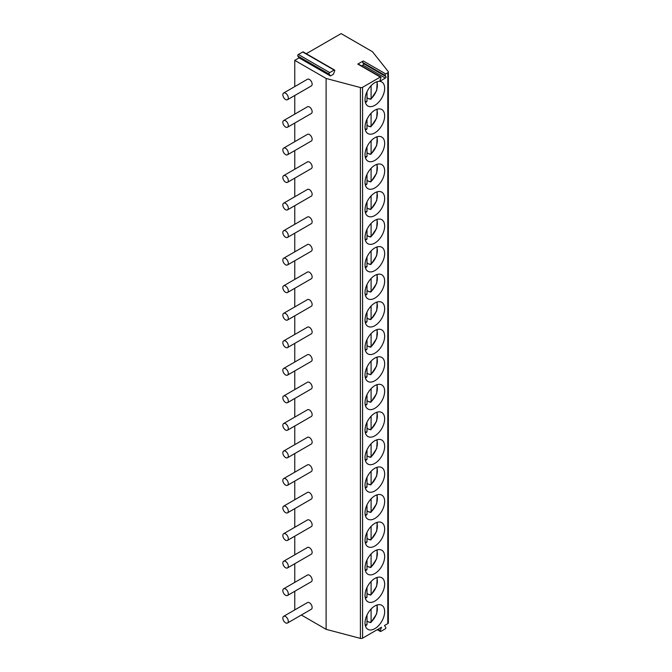 <?xml version="1.0" encoding="UTF-8"?>
<svg xmlns="http://www.w3.org/2000/svg" width="672" height="672" viewBox="0 0 672 672"><rect width="100%" height="100%" fill="white"/><g stroke="black" fill="none" stroke-linecap="round" stroke-linejoin="round"><path stroke-width="1.01" d="M363.241 60.95L385.736 73.937A0.966 0.554 120 0 0 385.148 75.457L362.653 62.471A0.966 0.554 -60 0 1 363.241 60.95L357.815 64.084A0.966 0.554 -60 0 1 358.302 64.042L380.789 77.02A0.966 0.554 120 0 0 380.31 77.07L362.569 87.31L362.569 638.173L381.553 627.211L380.243 630.563A0.966 0.554 -60 0 0 380.352 631.453L377.278 629.681M330.431 75.961L329.137 74.113A0.966 0.554 -60 0 1 329.725 72.593L334.085 70.073A0.966 0.554 -60 0 1 334.673 70.921L333.362 74.273L330.431 75.961L299.082 57.859L294.764 60.354L326.113 78.456L360.402 87.536A1.924 1.109 0 0 0 362.569 87.31M385.736 73.937L387.794 72.744A1.924 1.109 0 0 0 388.366 71.963A1.924 1.109 0 0 0 388.189 71.492L372.456 51.702L341.107 33.6L306.289 53.701M362.653 62.471L363.443 63.596A0.966 0.554 -60 0 1 362.855 65.117L361.511 65.89M380.789 77.02A0.966 0.554 120 0 1 380.898 77.91L380.108 79.943A0.966 0.554 120 0 0 380.705 80.783L385.342 78.103A0.966 0.554 120 0 0 385.93 76.574L385.148 75.457M380.352 631.453A0.966 0.554 -60 0 0 380.831 631.411L385.199 628.891A0.966 0.554 -60 0 0 385.787 627.371L384.485 625.523L387.794 623.608A1.924 1.109 0 0 0 388.366 622.826L388.366 71.963M384.661 611.654A13.877 8.014 120 0 0 381.78 605.296A13.877 8.014 120 0 0 371.087 609.017A13.877 8.014 120 0 0 365.03 622.986A13.877 8.014 120 0 0 367.903 629.336A13.877 8.014 120 0 0 378.596 625.615A13.877 8.014 120 0 0 384.661 611.654M384.661 584.111A13.877 8.014 120 0 0 381.78 577.752A13.877 8.014 120 0 0 371.087 581.473A13.877 8.014 120 0 0 365.03 595.442A13.877 8.014 120 0 0 367.903 601.793A13.877 8.014 120 0 0 378.596 598.08A13.877 8.014 120 0 0 384.661 584.111M384.661 556.567A13.877 8.014 120 0 0 381.78 550.208A13.877 8.014 120 0 0 371.087 553.93A13.877 8.014 120 0 0 365.03 567.899A13.877 8.014 120 0 0 367.903 574.249A13.877 8.014 120 0 0 378.596 570.536A13.877 8.014 120 0 0 384.661 556.567M384.661 529.024A13.877 8.014 120 0 0 381.78 522.665A13.877 8.014 120 0 0 371.087 526.386A13.877 8.014 120 0 0 365.03 540.355A13.877 8.014 120 0 0 367.903 546.706A13.877 8.014 120 0 0 378.596 542.993A13.877 8.014 120 0 0 384.661 529.024M384.661 501.48A13.877 8.014 120 0 0 381.78 495.13A13.877 8.014 120 0 0 371.087 498.842A13.877 8.014 120 0 0 365.03 512.812A13.877 8.014 120 0 0 367.903 519.162A13.877 8.014 120 0 0 378.596 515.449A13.877 8.014 120 0 0 384.661 501.48M384.661 473.936A13.877 8.014 120 0 0 381.78 467.586A13.877 8.014 120 0 0 371.087 471.299A13.877 8.014 120 0 0 365.03 485.268A13.877 8.014 120 0 0 367.903 491.618A13.877 8.014 120 0 0 378.596 487.906A13.877 8.014 120 0 0 384.661 473.936M384.661 446.393A13.877 8.014 120 0 0 381.78 440.042A13.877 8.014 120 0 0 371.087 443.755A13.877 8.014 120 0 0 365.03 457.724A13.877 8.014 120 0 0 367.903 464.075A13.877 8.014 120 0 0 378.596 460.362A13.877 8.014 120 0 0 384.661 446.393M384.661 418.849A13.877 8.014 120 0 0 381.78 412.499A13.877 8.014 120 0 0 371.087 416.212A13.877 8.014 120 0 0 365.03 430.181A13.877 8.014 120 0 0 367.903 436.531A13.877 8.014 120 0 0 378.596 432.818A13.877 8.014 120 0 0 384.661 418.849M384.661 391.306A13.877 8.014 120 0 0 381.78 384.955A13.877 8.014 120 0 0 371.087 388.668A13.877 8.014 120 0 0 365.03 402.637A13.877 8.014 120 0 0 367.903 408.996A13.877 8.014 120 0 0 378.596 405.275A13.877 8.014 120 0 0 384.661 391.306M384.661 363.762A13.877 8.014 120 0 0 381.78 357.412A13.877 8.014 120 0 0 371.087 361.124A13.877 8.014 120 0 0 365.03 375.094A13.877 8.014 120 0 0 367.903 381.452A13.877 8.014 120 0 0 378.596 377.731A13.877 8.014 120 0 0 384.661 363.762M384.661 336.218A13.877 8.014 120 0 0 381.78 329.868A13.877 8.014 120 0 0 371.087 333.581A13.877 8.014 120 0 0 365.03 347.55A13.877 8.014 120 0 0 367.903 353.909A13.877 8.014 120 0 0 378.596 350.188A13.877 8.014 120 0 0 384.661 336.218M384.661 308.675A13.877 8.014 120 0 0 381.78 302.324A13.877 8.014 120 0 0 371.087 306.046A13.877 8.014 120 0 0 365.03 320.006A13.877 8.014 120 0 0 367.903 326.365A13.877 8.014 120 0 0 378.596 322.644A13.877 8.014 120 0 0 384.661 308.675M384.661 281.131A13.877 8.014 120 0 0 381.78 274.781A13.877 8.014 120 0 0 371.087 278.502A13.877 8.014 120 0 0 365.03 292.463A13.877 8.014 120 0 0 367.903 298.822A13.877 8.014 120 0 0 378.596 295.1A13.877 8.014 120 0 0 384.661 281.131M384.661 253.588A13.877 8.014 120 0 0 381.78 247.237A13.877 8.014 120 0 0 371.087 250.958A13.877 8.014 120 0 0 365.03 264.919A13.877 8.014 120 0 0 367.903 271.278A13.877 8.014 120 0 0 378.596 267.557A13.877 8.014 120 0 0 384.661 253.588M384.661 226.044A13.877 8.014 120 0 0 381.78 219.694A13.877 8.014 120 0 0 371.087 223.415A13.877 8.014 120 0 0 365.03 237.376A13.877 8.014 120 0 0 367.903 243.734A13.877 8.014 120 0 0 378.596 240.013A13.877 8.014 120 0 0 384.661 226.044M384.661 198.5A13.877 8.014 120 0 0 381.78 192.15A13.877 8.014 120 0 0 371.087 195.871A13.877 8.014 120 0 0 365.03 209.84A13.877 8.014 120 0 0 367.903 216.191A13.877 8.014 120 0 0 378.596 212.47A13.877 8.014 120 0 0 384.661 198.5M384.661 170.965A13.877 8.014 120 0 0 381.78 164.606A13.877 8.014 120 0 0 371.087 168.328A13.877 8.014 120 0 0 365.03 182.297A13.877 8.014 120 0 0 367.903 188.647A13.877 8.014 120 0 0 378.596 184.926A13.877 8.014 120 0 0 384.661 170.965M384.661 143.422A13.877 8.014 120 0 0 381.78 137.063A13.877 8.014 120 0 0 371.087 140.784A13.877 8.014 120 0 0 365.03 154.753A13.877 8.014 120 0 0 367.903 161.104A13.877 8.014 120 0 0 378.596 157.382A13.877 8.014 120 0 0 384.661 143.422M384.661 115.878A13.877 8.014 120 0 0 381.78 109.519A13.877 8.014 120 0 0 371.087 113.24A13.877 8.014 120 0 0 365.03 127.21A13.877 8.014 120 0 0 367.903 133.56A13.877 8.014 120 0 0 378.596 129.839A13.877 8.014 120 0 0 384.661 115.878M384.661 88.334A13.877 8.014 120 0 0 381.78 81.976A13.877 8.014 120 0 0 371.087 85.697A13.877 8.014 120 0 0 365.03 99.666A13.877 8.014 120 0 0 367.903 106.016A13.877 8.014 120 0 0 378.596 102.295A13.877 8.014 120 0 0 384.661 88.334M299.082 57.859L297.788 56.02A0.966 0.554 -60 0 1 298.376 54.491L302.736 51.979A0.966 0.554 -60 0 1 303.215 51.929L334.572 70.031M294.764 60.354L294.764 86.596M294.764 95.5L294.764 114.139M294.764 123.043L294.764 141.683M294.764 150.587L294.764 169.226M294.764 178.13L294.764 196.77M294.764 205.674L294.764 224.314M294.764 233.218L294.764 251.857M294.764 260.761L294.764 279.401M294.764 288.296L294.764 306.944M294.764 315.84L294.764 334.48M294.764 343.384L294.764 362.023M294.764 370.927L294.764 389.567M294.764 398.471L294.764 417.11M294.764 426.014L294.764 444.654M294.764 453.558L294.764 472.198M294.764 481.102L294.764 499.741M294.764 508.645L294.764 527.285M294.764 536.189L294.764 554.828M294.764 563.732L294.764 582.372M294.764 591.276L294.764 609.916M301.35 615.023L326.113 629.32L360.402 638.4A1.924 1.109 0 0 0 362.569 638.173M326.113 78.456L326.113 629.32M287.49 623.02L311.346 609.244A3.856 2.226 -120 0 0 311.934 606.161A3.856 2.226 -120 0 0 309.414 602.759A3.856 2.226 -120 0 0 307.49 602.566L283.634 616.342A3.856 2.226 -120 0 0 283.046 619.433A3.856 2.226 -120 0 0 285.566 622.826A3.856 2.226 -120 0 0 287.49 623.02A3.856 2.226 -120 0 0 288.086 619.928A3.856 2.226 -120 0 0 285.566 616.535A3.856 2.226 -120 0 0 283.634 616.342M287.49 595.476L311.346 581.7A3.856 2.226 -120 0 0 311.934 578.617A3.856 2.226 -120 0 0 309.414 575.215A3.856 2.226 -120 0 0 307.49 575.022L283.634 588.798A3.856 2.226 -120 0 0 283.046 591.889A3.856 2.226 -120 0 0 285.566 595.283A3.856 2.226 -120 0 0 287.49 595.476A3.856 2.226 -120 0 0 288.086 592.385A3.856 2.226 -120 0 0 285.566 588.991A3.856 2.226 -120 0 0 283.634 588.798M287.49 567.932L311.346 554.156A3.856 2.226 -120 0 0 311.934 551.074A3.856 2.226 -120 0 0 309.414 547.672A3.856 2.226 -120 0 0 307.49 547.478L283.634 561.254A3.856 2.226 -120 0 0 283.046 564.346A3.856 2.226 -120 0 0 285.566 567.739A3.856 2.226 -120 0 0 287.49 567.932A3.856 2.226 -120 0 0 288.086 564.841A3.856 2.226 -120 0 0 285.566 561.448A3.856 2.226 -120 0 0 283.634 561.254M287.49 540.389L311.346 526.613A3.856 2.226 -120 0 0 311.934 523.53A3.856 2.226 -120 0 0 309.414 520.128A3.856 2.226 -120 0 0 307.49 519.943L283.634 533.711A3.856 2.226 -120 0 0 283.046 536.802A3.856 2.226 -120 0 0 285.566 540.196A3.856 2.226 -120 0 0 287.49 540.389A3.856 2.226 -120 0 0 288.086 537.298A3.856 2.226 -120 0 0 285.566 533.904A3.856 2.226 -120 0 0 283.634 533.711M287.49 512.845L311.346 499.069A3.856 2.226 -120 0 0 311.934 495.986A3.856 2.226 -120 0 0 309.414 492.584A3.856 2.226 -120 0 0 307.49 492.4L283.634 506.167A3.856 2.226 -120 0 0 283.046 509.258A3.856 2.226 -120 0 0 285.566 512.652A3.856 2.226 -120 0 0 287.49 512.845A3.856 2.226 -120 0 0 288.086 509.754A3.856 2.226 -120 0 0 285.566 506.36A3.856 2.226 -120 0 0 283.634 506.167M287.49 485.302L311.346 471.534A3.856 2.226 -120 0 0 311.934 468.443A3.856 2.226 -120 0 0 309.414 465.041A3.856 2.226 -120 0 0 307.49 464.856L283.634 478.624A3.856 2.226 -120 0 0 283.046 481.715A3.856 2.226 -120 0 0 285.566 485.108A3.856 2.226 -120 0 0 287.49 485.302A3.856 2.226 -120 0 0 288.086 482.21A3.856 2.226 -120 0 0 285.566 478.817A3.856 2.226 -120 0 0 283.634 478.624M287.49 457.758L311.346 443.99A3.856 2.226 -120 0 0 311.934 440.899A3.856 2.226 -120 0 0 309.414 437.497A3.856 2.226 -120 0 0 307.49 437.312L283.634 451.08A3.856 2.226 -120 0 0 283.046 454.171A3.856 2.226 -120 0 0 285.566 457.565A3.856 2.226 -120 0 0 287.49 457.758A3.856 2.226 -120 0 0 288.086 454.667A3.856 2.226 -120 0 0 285.566 451.273A3.856 2.226 -120 0 0 283.634 451.08M287.49 430.214L311.346 416.447A3.856 2.226 -120 0 0 311.934 413.356A3.856 2.226 -120 0 0 309.414 409.954A3.856 2.226 -120 0 0 307.49 409.769L283.634 423.536A3.856 2.226 -120 0 0 283.046 426.628A3.856 2.226 -120 0 0 285.566 430.021A3.856 2.226 -120 0 0 287.49 430.214A3.856 2.226 -120 0 0 288.086 427.123A3.856 2.226 -120 0 0 285.566 423.73A3.856 2.226 -120 0 0 283.634 423.536M287.49 402.671L311.346 388.903A3.856 2.226 -120 0 0 311.934 385.812A3.856 2.226 -120 0 0 309.414 382.41A3.856 2.226 -120 0 0 307.49 382.225L283.634 395.993A3.856 2.226 -120 0 0 283.046 399.084A3.856 2.226 -120 0 0 285.566 402.478A3.856 2.226 -120 0 0 287.49 402.671A3.856 2.226 -120 0 0 288.086 399.58A3.856 2.226 -120 0 0 285.566 396.186A3.856 2.226 -120 0 0 283.634 395.993M287.49 375.127L311.346 361.36A3.856 2.226 -120 0 0 311.934 358.268A3.856 2.226 -120 0 0 309.414 354.875A3.856 2.226 -120 0 0 307.49 354.682L283.634 368.449A3.856 2.226 -120 0 0 283.046 371.54A3.856 2.226 -120 0 0 285.566 374.934A3.856 2.226 -120 0 0 287.49 375.127A3.856 2.226 -120 0 0 288.086 372.036A3.856 2.226 -120 0 0 285.566 368.642A3.856 2.226 -120 0 0 283.634 368.449M287.49 347.584L311.346 333.816A3.856 2.226 -120 0 0 311.934 330.725A3.856 2.226 -120 0 0 309.414 327.331A3.856 2.226 -120 0 0 307.49 327.138L283.634 340.906A3.856 2.226 -120 0 0 283.046 343.997A3.856 2.226 -120 0 0 285.566 347.399A3.856 2.226 -120 0 0 287.49 347.584A3.856 2.226 -120 0 0 288.086 344.492A3.856 2.226 -120 0 0 285.566 341.099A3.856 2.226 -120 0 0 283.634 340.906M287.49 320.04L311.346 306.272A3.856 2.226 -120 0 0 311.934 303.181A3.856 2.226 -120 0 0 309.414 299.788A3.856 2.226 -120 0 0 307.49 299.594L283.634 313.362A3.856 2.226 -120 0 0 283.046 316.453A3.856 2.226 -120 0 0 285.566 319.855A3.856 2.226 -120 0 0 287.49 320.04A3.856 2.226 -120 0 0 288.086 316.957A3.856 2.226 -120 0 0 285.566 313.555A3.856 2.226 -120 0 0 283.634 313.362M287.49 292.496L311.346 278.729A3.856 2.226 -120 0 0 311.934 275.638A3.856 2.226 -120 0 0 309.414 272.244A3.856 2.226 -120 0 0 307.49 272.051L283.634 285.818A3.856 2.226 -120 0 0 283.046 288.91A3.856 2.226 -120 0 0 285.566 292.312A3.856 2.226 -120 0 0 287.49 292.496A3.856 2.226 -120 0 0 288.086 289.414A3.856 2.226 -120 0 0 285.566 286.012A3.856 2.226 -120 0 0 283.634 285.818M287.49 264.953L311.346 251.185A3.856 2.226 -120 0 0 311.934 248.094A3.856 2.226 -120 0 0 309.414 244.7A3.856 2.226 -120 0 0 307.49 244.507L283.634 258.275A3.856 2.226 -120 0 0 283.046 261.366A3.856 2.226 -120 0 0 285.566 264.768A3.856 2.226 -120 0 0 287.49 264.953A3.856 2.226 -120 0 0 288.086 261.87A3.856 2.226 -120 0 0 285.566 258.468A3.856 2.226 -120 0 0 283.634 258.275M287.49 237.409L311.346 223.642A3.856 2.226 -120 0 0 311.934 220.55A3.856 2.226 -120 0 0 309.414 217.157A3.856 2.226 -120 0 0 307.49 216.964L283.634 230.74A3.856 2.226 -120 0 0 283.046 233.822A3.856 2.226 -120 0 0 285.566 237.224A3.856 2.226 -120 0 0 287.49 237.409A3.856 2.226 -120 0 0 288.086 234.326A3.856 2.226 -120 0 0 285.566 230.924A3.856 2.226 -120 0 0 283.634 230.74M287.49 209.874L311.346 196.098A3.856 2.226 -120 0 0 311.934 193.007A3.856 2.226 -120 0 0 309.414 189.613A3.856 2.226 -120 0 0 307.49 189.42L283.634 203.196A3.856 2.226 -120 0 0 283.046 206.279A3.856 2.226 -120 0 0 285.566 209.681A3.856 2.226 -120 0 0 287.49 209.874A3.856 2.226 -120 0 0 288.086 206.783A3.856 2.226 -120 0 0 285.566 203.381A3.856 2.226 -120 0 0 283.634 203.196M287.49 182.33L311.346 168.554A3.856 2.226 -120 0 0 311.934 165.463A3.856 2.226 -120 0 0 309.414 162.07A3.856 2.226 -120 0 0 307.49 161.876L283.634 175.652A3.856 2.226 -120 0 0 283.046 178.735A3.856 2.226 -120 0 0 285.566 182.137A3.856 2.226 -120 0 0 287.49 182.33A3.856 2.226 -120 0 0 288.086 179.239A3.856 2.226 -120 0 0 285.566 175.837A3.856 2.226 -120 0 0 283.634 175.652M287.49 154.787L311.346 141.011A3.856 2.226 -120 0 0 311.934 137.92A3.856 2.226 -120 0 0 309.414 134.526A3.856 2.226 -120 0 0 307.49 134.333L283.634 148.109A3.856 2.226 -120 0 0 283.046 151.192A3.856 2.226 -120 0 0 285.566 154.594A3.856 2.226 -120 0 0 287.49 154.787A3.856 2.226 -120 0 0 288.086 151.696A3.856 2.226 -120 0 0 285.566 148.294A3.856 2.226 -120 0 0 283.634 148.109M287.49 127.243L311.346 113.467A3.856 2.226 -120 0 0 311.934 110.376A3.856 2.226 -120 0 0 309.414 106.982A3.856 2.226 -120 0 0 307.49 106.789L283.634 120.565A3.856 2.226 -120 0 0 283.046 123.648A3.856 2.226 -120 0 0 285.566 127.05A3.856 2.226 -120 0 0 287.49 127.243A3.856 2.226 -120 0 0 288.086 124.152A3.856 2.226 -120 0 0 285.566 120.75A3.856 2.226 -120 0 0 283.634 120.565M287.49 99.7L311.346 85.924A3.856 2.226 -120 0 0 311.934 82.832A3.856 2.226 -120 0 0 309.414 79.439A3.856 2.226 -120 0 0 307.49 79.246L283.634 93.022A3.856 2.226 -120 0 0 283.046 96.113A3.856 2.226 -120 0 0 285.566 99.506A3.856 2.226 -120 0 0 287.49 99.7A3.856 2.226 -120 0 0 288.086 96.608A3.856 2.226 -120 0 0 285.566 93.206A3.856 2.226 -120 0 0 283.634 93.022M369.407 622.096A13.877 8.014 -60 0 1 369.18 622.289L371.095 622.003L370.205 622.558M371.095 609.008L371.095 622.003A12.239 7.064 120 0 0 376.614 605.144M369.18 622.289L367.004 621.029M366.122 625.086L367.004 624.557L367.004 615.023M369.407 594.552A13.877 8.014 -60 0 1 369.18 594.745L371.095 594.46L370.205 595.014M369.18 594.745L367.004 593.485M371.095 581.465L371.095 594.46A12.239 7.064 120 0 0 376.614 577.609M366.122 597.542L367.004 597.013L367.004 587.479M369.407 567.008A13.877 8.014 -60 0 1 369.18 567.202L371.095 566.924L370.205 567.47M369.18 567.202L367.004 565.942M371.095 553.921L371.095 566.924A12.239 7.064 120 0 0 376.614 550.066M366.122 569.999L367.004 569.47L367.004 559.936M369.407 539.465A13.877 8.014 -60 0 1 369.18 539.658L371.095 539.381L370.205 539.927M369.18 539.658L367.004 538.398M371.095 526.378L371.095 539.381A12.239 7.064 120 0 0 376.614 522.522M366.122 542.464L367.004 541.926L367.004 532.392M369.407 511.921A13.877 8.014 -60 0 1 369.18 512.114L371.095 511.837L370.205 512.383M369.18 512.114L367.004 510.854M371.095 498.834L371.095 511.837A12.239 7.064 120 0 0 376.614 494.978M366.122 514.92L367.004 514.382L367.004 504.848M369.407 484.378A13.877 8.014 -60 0 1 369.18 484.571L371.095 484.294L370.205 484.84M369.18 484.571L367.004 483.319M371.095 471.29L371.095 484.294A12.239 7.064 120 0 0 376.614 467.435M366.122 487.376L367.004 486.847L367.004 477.305M369.407 456.834A13.877 8.014 -60 0 1 369.18 457.027L371.095 456.75L370.205 457.296M369.18 457.027L367.004 455.776M371.095 443.747L371.095 456.75A12.239 7.064 120 0 0 376.614 439.891M366.122 459.833L367.004 459.304L367.004 449.761M369.407 429.29A13.877 8.014 -60 0 1 369.18 429.484L371.095 429.206L370.205 429.752M369.18 429.484L367.004 428.232M371.095 416.203L371.095 429.206A12.239 7.064 120 0 0 376.614 412.348M366.122 432.289L367.004 431.76L367.004 422.218M369.407 401.747A13.877 8.014 -60 0 1 369.18 401.94L371.095 401.663L370.205 402.209M369.18 401.94L367.004 400.688M371.095 388.66L371.095 401.663A12.239 7.064 120 0 0 376.614 384.804M366.122 404.746L367.004 404.216L367.004 394.674M369.407 374.203A13.877 8.014 -60 0 1 369.18 374.396L371.095 374.119L370.205 374.665M369.18 374.396L367.004 373.145M371.095 361.124L371.095 374.119A12.239 7.064 120 0 0 376.614 357.26M366.122 377.202L367.004 376.673L367.004 367.13M369.407 346.66A13.877 8.014 -60 0 1 369.18 346.853L371.095 346.576L370.205 347.122M369.18 346.853L367.004 345.601M371.095 333.581L371.095 346.576A12.239 7.064 120 0 0 376.614 329.717M366.122 349.658L367.004 349.129L367.004 339.587M369.407 319.116A13.877 8.014 -60 0 1 369.18 319.309L371.095 319.032L370.205 319.578M369.18 319.309L367.004 318.058M371.095 306.037L371.095 319.032A12.239 7.064 120 0 0 376.614 302.173M366.122 322.115L367.004 321.586L367.004 312.052M369.407 291.572A13.877 8.014 -60 0 1 369.18 291.774L371.095 291.488L370.205 292.034M369.18 291.774L367.004 290.514M371.095 278.494L371.095 291.488A12.239 7.064 120 0 0 376.614 274.63M366.122 294.571L367.004 294.042L367.004 284.508M369.407 264.029A13.877 8.014 -60 0 1 369.18 264.23L371.095 263.945L370.205 264.491M369.18 264.23L367.004 262.97M371.095 250.95L371.095 263.945A12.239 7.064 120 0 0 376.614 247.086M366.122 267.028L367.004 266.498L367.004 256.964M369.407 236.485A13.877 8.014 -60 0 1 369.18 236.687L371.095 236.401L370.205 236.947M369.18 236.687L367.004 235.427M371.095 223.406L371.095 236.401A12.239 7.064 120 0 0 376.614 219.542M366.122 239.484L367.004 238.955L367.004 229.421M369.407 208.942A13.877 8.014 -60 0 1 369.18 209.143L371.095 208.858L370.205 209.412M369.18 209.143L367.004 207.883M371.095 195.863L371.095 208.858A12.239 7.064 120 0 0 376.614 191.999M366.122 211.94L367.004 211.411L367.004 201.877M369.407 181.398A13.877 8.014 -60 0 1 369.18 181.6L371.095 181.314L370.205 181.868M369.18 181.6L367.004 180.34M371.095 168.319L371.095 181.314A12.239 7.064 120 0 0 376.614 164.455M366.122 184.397L367.004 183.868L367.004 174.334M369.407 153.854A13.877 8.014 -60 0 1 369.18 154.056L371.095 153.77L370.205 154.325M369.18 154.056L367.004 152.796M371.095 140.776L371.095 153.77A12.239 7.064 120 0 0 376.614 136.912M366.122 156.853L367.004 156.324L367.004 146.79M369.407 126.311A13.877 8.014 -60 0 1 369.18 126.512L371.095 126.227L370.205 126.781M369.18 126.512L367.004 125.252M371.095 113.232L371.095 126.227A12.239 7.064 120 0 0 376.614 109.368M366.122 129.31L367.004 128.78L367.004 119.246M369.407 98.776A13.877 8.014 -60 0 1 369.18 98.969L371.095 98.683L370.205 99.238M369.18 98.969L367.004 97.709M371.095 85.688L371.095 98.683A12.239 7.064 120 0 0 376.614 81.824M366.122 101.766L367.004 101.237L367.004 91.703M357.815 64.084L380.31 77.07M387.794 72.744L387.794 623.608M380.705 80.783L380.016 80.388M385.342 78.103L362.855 65.117M385.93 76.574L363.443 63.596M360.402 87.536L360.402 638.4M378 629.269L380.243 630.563M297.788 56.02L329.137 74.113M298.376 54.491L329.725 72.593M302.736 51.979L334.085 70.073M365.19 624.943A12.239 7.064 120 0 0 367.004 624.557M365.19 597.4A12.239 7.064 120 0 0 367.004 597.013M365.19 569.856A12.239 7.064 120 0 0 367.004 569.47M365.19 542.312A12.239 7.064 120 0 0 367.004 541.926M365.19 514.769A12.239 7.064 120 0 0 367.004 514.382M365.19 487.225A12.239 7.064 120 0 0 367.004 486.847M365.19 459.682A12.239 7.064 120 0 0 367.004 459.304M365.19 432.138A12.239 7.064 120 0 0 367.004 431.76M365.19 404.594A12.239 7.064 120 0 0 367.004 404.216M365.19 377.051A12.239 7.064 120 0 0 367.004 376.673M365.19 349.507A12.239 7.064 120 0 0 367.004 349.129M365.19 321.964A12.239 7.064 120 0 0 367.004 321.586M365.19 294.42A12.239 7.064 120 0 0 367.004 294.042M365.19 266.876A12.239 7.064 120 0 0 367.004 266.498M365.19 239.333A12.239 7.064 120 0 0 367.004 238.955M365.19 211.789A12.239 7.064 120 0 0 367.004 211.411M365.19 184.246A12.239 7.064 120 0 0 367.004 183.868M365.19 156.702A12.239 7.064 120 0 0 367.004 156.324M365.19 129.158A12.239 7.064 120 0 0 367.004 128.78M365.19 101.615A12.239 7.064 120 0 0 367.004 101.237M370.894 622.566L376.706 613.805L377.219 604.951M365.324 625.556L366.635 625.195M370.894 595.022L376.706 586.261L377.219 577.408M365.324 598.013L366.635 597.652M370.894 567.479L376.706 558.718L377.219 549.864M365.324 570.469L366.635 570.108M370.894 539.935L376.706 531.174L377.219 522.32M365.324 542.926L366.635 542.564M370.894 512.392L376.706 503.63L377.219 494.777M365.324 515.382L366.635 515.021M370.894 484.848L376.706 476.087L377.219 467.233M365.324 487.838L366.635 487.477M370.894 457.304L376.706 448.543L377.219 439.69M365.324 460.295L366.635 459.934M370.894 429.761L376.706 421L377.219 412.146M365.324 432.751L366.635 432.39M370.894 402.217L376.706 393.456L377.219 384.602M365.324 405.216L366.635 404.846M370.894 374.674L376.706 365.912L377.219 357.067M365.324 377.672L366.635 377.303M370.894 347.13L376.706 338.369L377.219 329.524M365.324 350.129L366.635 349.768M370.894 319.586L376.706 310.825L377.219 301.98M365.324 322.585L366.635 322.224M370.894 292.043L376.706 283.282L377.219 274.436M365.324 295.042L366.635 294.68M370.894 264.499L376.706 255.738L377.219 246.893M365.324 267.498L366.635 267.137M370.894 236.956L376.706 228.203L377.219 219.349M365.324 239.954L366.635 239.593M370.894 209.412L376.706 200.659L377.219 191.806M365.324 212.411L366.635 212.05M370.894 181.868L376.706 173.116L377.219 164.262M365.324 184.867L366.635 184.506M370.894 154.325L376.706 145.572L377.219 136.718M365.324 157.324L366.635 156.962M370.894 126.79L376.706 118.028L377.219 109.175M365.324 129.78L366.635 129.419M370.894 99.246L376.706 90.485L377.219 81.631M365.324 102.236L366.635 101.875"/></g></svg>

